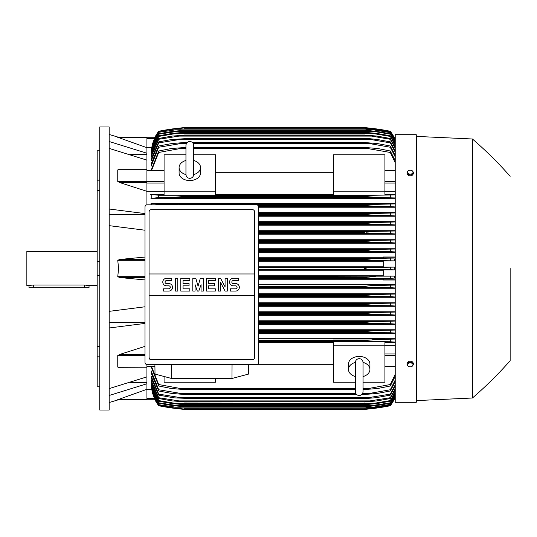 <?xml version="1.0" encoding="UTF-8"?>
<svg xmlns="http://www.w3.org/2000/svg" width="537" height="537" viewBox="0 0 537 537"><rect width="100%" height="100%" fill="white"/><g stroke="black" fill="none" stroke-linecap="round" stroke-linejoin="round"><path stroke-width="0.81" d="M193.669 174.485L193.669 145.332C193.441 142.99 192.152 141.701 189.809 141.473C187.467 141.701 186.178 142.99 185.95 145.332L185.95 174.491C186.178 176.834 187.467 178.123 189.809 178.351C192.152 178.123 193.441 176.834 193.669 174.491L193.669 174.471M185.95 160.476L185.95 160.476A10.72 7.578 180 0 0 179.09 167.524L179.09 172.981A10.72 7.578 180 0 0 189.809 180.56A10.72 7.578 180 0 0 200.529 172.981L200.529 167.524A10.72 7.578 180 0 1 193.669 174.599M185.95 174.599A10.72 7.578 180 0 1 179.09 167.524M193.669 145.332L193.669 160.476A10.72 7.578 180 0 1 200.529 167.524M215.538 191.172L215.538 195.025L164.08 195.025L164.08 191.172L215.538 191.172L215.538 154.79L193.669 154.79M164.08 191.172L164.08 154.79L185.95 154.79M215.538 172.276L333.47 172.276M333.47 194.548L215.538 194.548M384.928 191.172L384.928 195.025L333.47 195.025L333.47 154.79L384.928 154.79L384.928 191.172L333.47 191.172M164.08 191.192L146.923 191.192M146.923 204.825L146.923 160.133L109.186 148.413M119.872 182.593L117.757 181.493L117.757 169.927L118.261 169.685M146.923 191.32L119.63 182.526L146.923 182.526M109.186 209.014L144.997 213.578M109.186 214.391L144.997 214.391M144.997 230.219L109.186 225.654M144.997 279.945L119.63 277.508L117.757 276.676L118.583 268.5L117.757 260.324L119.63 259.492L144.997 257.055M130.269 154.515L146.923 154.515M109.186 141.52L146.923 153.24L146.923 147.702L117.757 137.277L146.923 137.277L118.583 137.277L109.186 134.485M109.186 126.98L109.186 410.02L99.754 410.02L99.754 126.98L109.186 126.98M99.754 356.843L97.177 356.843L97.177 346.62L99.754 346.62M97.177 356.843L97.177 386.21L99.754 386.21M97.177 150.79L99.754 150.79L97.177 150.79L97.177 180.157L99.754 180.157M99.754 190.38L97.177 190.38L97.177 180.157M99.754 275.729L97.177 275.729L97.177 261.271L99.754 261.271M97.177 275.729L97.177 346.62M97.177 190.38L97.177 261.271M97.177 251.35L26.85 251.35L26.85 285.65L33.71 284.993L84.316 284.993L89.035 285.65L97.177 285.65M28.991 285.65L28.991 287.798L89.035 287.798L89.035 285.65M109.186 322.609L144.997 322.609M109.186 311.346L144.997 306.781M130.269 382.485L146.923 382.485M117.771 399.709L146.923 389.298L146.923 383.76L109.186 395.48M144.997 323.422L109.186 327.986M109.186 388.587L146.923 376.867L146.923 367.073L117.757 367.073L117.757 355.507L119.872 354.407M333.47 338.733L258.639 338.733M395.219 338.733L384.928 338.733M258.639 333.396L395.219 333.396M395.219 329.758L258.639 329.758M258.639 324.355L395.219 324.355M395.219 320.777L258.639 320.777M258.639 315.32L395.219 315.32M395.219 311.789L258.639 311.789M258.639 306.291L395.219 306.291M395.219 302.794L258.639 302.794M258.639 297.27L395.219 297.27M395.219 293.793L258.639 293.793M258.639 288.248L395.219 288.248M395.219 284.791L258.639 284.791M395.219 279.992L383.217 279.992L383.217 279.126L395.219 279.126M258.639 279.233L383.217 279.233M383.217 275.79L258.639 275.79M258.639 270.218L383.217 270.218M258.639 269.574L374.786 269.574C369.953 269.594 366.543 269.238 364.563 268.5C366.724 267.741 370.134 267.379 374.786 267.426L394.326 267.111L383.217 267.111L383.217 260.875L394.212 260.875L375.296 260.566L364.563 259.358C366.596 258.706 369.818 258.398 374.229 258.425L395.219 258.035M258.639 267.426L374.786 267.426L258.639 267.426M258.639 276.434L394.212 276.125L383.217 276.125L383.217 269.889L394.326 269.889L390.292 269.661L390.292 267.339M390.292 269.661L374.786 269.574M394.326 269.889L394.326 267.111M383.217 266.782L258.639 266.782M258.639 260.566L375.296 260.566M258.639 261.21L383.217 261.21M258.639 259.492L364.563 259.492M258.639 259.358L364.563 259.358M390.292 260.653L390.292 258.331M258.639 258.425L374.229 258.425L258.639 258.425M258.639 277.508L364.563 277.508L375.296 276.434M258.639 278.575L374.229 278.575C369.792 278.596 366.57 278.287 364.563 277.642L258.639 277.642M395.219 278.965L390.292 278.669L390.292 276.347M390.292 278.669L374.229 278.575M258.639 287.584L373.618 287.584L364.563 286.785L258.639 286.785M364.563 286.785L365.838 286.154L371.483 285.57L395.219 285.06M258.639 286.51L364.636 286.469M395.219 287.98L390.292 287.678L390.292 285.355M390.292 287.678L373.618 287.584M258.639 296.592L372.96 296.592L364.563 295.921L258.639 295.921M365.234 296.095L364.563 295.518L376.202 294.444L395.219 294.061M258.639 295.518L364.777 295.437M395.219 296.995L390.292 296.692L390.292 294.357M390.292 296.692L372.96 296.592M258.639 294.444L376.202 294.444M258.639 305.593L372.242 305.593L364.563 305.056L258.639 305.056M364.563 305.056L364.563 304.519L376.591 303.452L395.219 303.063M258.639 304.519L364.563 304.519M395.219 306.009L390.292 305.701L390.292 303.365M390.292 305.701L372.242 305.593M258.639 303.452L376.591 303.452M258.639 314.601L371.463 314.601L364.563 314.179L258.639 314.179M364.563 314.179L364.563 313.527L376.94 312.453L395.219 312.064M258.639 313.527L364.563 313.527M395.219 315.031L390.292 314.716L390.292 312.373M390.292 314.716L371.463 314.601M258.639 312.453L376.94 312.453M258.639 323.603L370.611 323.603L258.639 323.301M364.563 323.301L364.563 322.536L372.114 321.663L395.219 321.066M258.639 322.536L364.563 322.536M395.219 324.053L390.292 323.724L390.292 321.374M390.292 323.724L370.611 323.603M258.639 321.462L377.249 321.462M258.639 332.611L369.671 332.611L258.639 332.403M366.08 332.517L364.569 332.403L364.563 331.537L377.518 330.47L395.219 330.054M258.639 331.537L364.563 331.537M395.219 333.081L390.292 332.739L390.292 330.383M390.292 332.739L369.671 332.611M258.639 330.47L377.518 330.47M384.928 339.015L384.928 338.545L333.47 338.545L333.47 339.015L384.928 339.015M258.639 341.619L368.624 341.619L258.639 341.492M364.563 341.492L364.563 340.545L377.739 339.471L395.219 339.048M258.639 340.545L364.563 340.545M395.219 342.116L390.292 341.754L390.292 339.384M390.292 341.754L368.624 341.619M232.051 364.563L231.977 378.498L171.652 378.498L171.585 364.563M154.904 364.563L155.018 374.061L171.652 378.498M231.977 378.498L248.611 374.061L248.732 364.563M256.491 364.563L147.138 364.563A2.141 2.141 0 0 1 144.997 362.415L144.997 206.96A2.141 2.141 0 0 1 147.138 204.819L256.491 204.819A2.141 2.141 0 0 1 258.639 206.96L258.639 362.415A2.141 2.141 0 0 1 256.491 364.563M252.417 209.645L151.212 209.645A2.141 2.141 0 0 0 149.695 210.269M150.394 359.575A2.141 2.141 0 0 1 149.071 357.588L149.071 273.971L254.565 273.971L254.565 211.786A2.141 2.141 0 0 0 253.236 209.806M252.417 359.736L151.212 359.736L252.417 359.736A2.141 2.141 0 0 0 254.565 357.588L254.565 295.41L149.071 295.41M254.565 295.41L254.565 273.971L149.071 273.971L149.071 211.786M254.525 357.179C254.565 358.897 253.726 359.736 252.007 359.696M151.629 359.696C149.904 359.736 149.064 358.897 149.111 357.179M235.589 291.067A3.752 3.752 0 0 0 239.341 287.315A3.752 3.752 0 0 0 235.589 283.563L233.333 283.563A1.504 1.504 0 0 1 231.836 282.059A1.504 1.504 0 0 1 233.333 280.562L238.589 280.562L238.589 278.307L233.333 278.307A3.752 3.752 0 0 0 229.581 282.059A3.752 3.752 0 0 0 233.333 285.812L235.589 285.812A1.504 1.504 0 0 1 237.085 287.315A1.504 1.504 0 0 1 235.589 288.819L230.333 288.819L230.333 291.067L235.589 291.067M215.324 288.819L215.324 291.067L206.315 291.067L206.315 278.307L215.324 278.307L215.324 280.562L208.571 280.562L208.571 283.563L214.572 283.563L214.572 285.812L208.571 285.812L208.571 288.819L215.324 288.819M189.809 288.819L189.809 291.067L180.801 291.067L180.801 278.307L189.809 278.307L189.809 280.562L183.057 280.562L183.057 283.563L189.058 283.563L189.058 285.812L183.057 285.812L183.057 288.819L189.809 288.819M168.793 291.067A3.752 3.752 0 0 0 172.545 287.315A3.752 3.752 0 0 0 168.793 283.563L166.544 283.563A1.504 1.504 0 0 1 165.04 282.059A1.504 1.504 0 0 1 166.544 280.562L171.8 280.562L171.8 278.307L166.544 278.307A3.752 3.752 0 0 0 162.792 282.059A3.752 3.752 0 0 0 166.544 285.812L168.793 285.812A1.504 1.504 0 0 1 170.296 287.315A1.504 1.504 0 0 1 168.793 288.819L163.543 288.819L163.543 291.067L168.793 291.067M177.801 278.307L177.801 291.067L175.552 291.067L175.552 278.307L177.801 278.307M195.059 284.691L195.059 291.067L192.81 291.067L192.81 278.307L195.81 278.307L198.066 286.187L200.314 278.307L203.315 278.307L203.315 291.067L201.066 291.067L201.066 284.691L198.811 291.067L197.314 291.067L195.059 284.691M220.579 282.435L220.579 291.067L218.324 291.067L218.324 278.307L220.579 278.307L225.077 286.939L225.077 278.307L227.332 278.307L227.332 291.067L225.077 291.067L220.579 282.435M149.111 212.196C149.064 210.477 149.904 209.638 151.622 209.685M252.007 209.685C253.726 209.638 254.565 210.477 254.525 212.196M146.923 160.133L146.923 153.24M117.194 137.277C119.053 137.277 119.053 137.277 117.194 137.277M146.923 147.702L146.923 137.277M181.244 128.987L174.78 128.987L158.717 131.498L154.797 137.727L146.923 137.727L154.797 137.727L152.273 144.547M154.683 137.727A42.886 42.886 0 0 1 158.717 131.27L154.683 137.727L155.119 137.727M158.717 131.27L158.717 131.276A214.417 214.417 0 0 1 184.446 127.625L174.223 128.699L158.717 131.276M176.854 128.377L174.223 128.699L176.015 128.699M372.993 128.699L364.563 127.625L184.446 127.625L178.68 128.168M158.717 131.498L173.706 128.987L184.446 127.913L364.563 127.913L375.296 128.987L390.292 131.498L394.326 137.727A42.886 42.886 0 0 0 390.292 131.27L373.725 128.565M367.764 128.987L374.229 128.987L364.563 127.927L184.446 127.927L174.74 128.994M393.889 137.727L394.326 137.727L390.292 131.276A214.417 214.417 0 0 0 364.563 127.625M365.925 127.739L367.362 127.873M370.308 128.168L371.174 128.262M151.347 147.682L146.923 147.682M158.717 131.652L152.065 144.547M279.864 128.786L258.425 128.786M395.219 140.023L390.292 131.498M390.292 131.652L374.229 128.987M394.225 137.727L394.648 138.68L394.212 137.727L395.219 137.727L394.326 137.727M117.194 399.723C119.053 399.723 119.053 399.723 117.194 399.723M119.63 399.092L146.923 399.092L146.923 399.723L118.583 399.723L109.186 402.515M146.923 383.76L146.923 376.867M144.997 354.474L119.63 354.474L144.997 346.365M119.63 367.207L117.757 367.073M146.923 367.207L118.442 367.321M146.923 364.549L146.923 367.073M215.538 378.498L215.538 382.21L164.08 382.21L164.08 376.477M258.639 342.452L333.47 342.452M333.47 364.724L248.725 364.724M355.34 382.21L333.47 382.21L333.47 341.975L384.928 341.975L384.928 382.21L363.059 382.21M333.47 345.828L384.928 345.828M363.059 387.399L363.059 391.668C362.831 394.01 361.542 395.299 359.199 395.527C356.857 395.299 355.568 394.01 355.34 391.668L355.34 376.524A10.72 7.578 0 0 1 348.479 369.476L348.479 364.019A10.72 7.578 0 0 1 359.199 356.44A10.72 7.578 0 0 1 369.919 364.019L369.919 369.476A10.72 7.578 0 0 1 363.059 376.551L363.059 376.524M363.059 362.401A10.72 7.578 0 0 1 369.919 369.476M363.059 391.668L363.059 362.509C362.831 360.166 361.542 358.877 359.199 358.649C356.857 358.877 355.568 360.166 355.34 362.509L355.34 362.529M348.479 369.476A10.72 7.578 0 0 1 355.34 362.401M146.923 399.723L117.757 399.723M146.923 389.298L146.923 399.092M151.642 366.838L158.717 384.539L180.385 388.486L355.34 388.486L180.385 388.486M395.219 376.383L390.292 386.002L377.739 388.486L364.563 389.56L364.563 388.989L368.624 388.486L363.059 388.486L368.624 388.486L390.292 384.539L395.219 374.316M390.292 386.002L390.292 384.539M180.378 388.486L184.446 388.989L355.34 388.989M363.059 388.989L364.563 388.989M184.446 388.989L184.446 389.56L355.34 389.56M363.059 389.56L364.563 389.56M184.446 389.56L171.269 388.486L158.717 386.002L151.212 366.838M158.717 384.539L158.717 386.002M384.928 345.808L395.219 345.808M384.928 342.452L395.219 342.452M395.219 277.851L394.212 276.125M394.212 260.875L395.219 259.149M395.219 257.874L383.217 257.874L383.217 257.008L395.219 257.008M383.217 257.767L258.639 257.767M258.639 252.209L395.219 252.209M395.219 248.752L258.639 248.752M258.639 243.207L395.219 243.207M395.219 239.73L258.639 239.73M258.639 234.206L395.219 234.206M395.219 230.709L258.639 230.709M258.639 225.211L395.219 225.211M395.219 221.68L258.639 221.68M258.639 216.223L395.219 216.223M395.219 212.645L258.639 212.645M258.639 207.242L395.219 207.242M395.219 203.604L151.212 203.604L151.212 204.819M384.928 198.267L395.219 198.267M215.538 198.267L333.47 198.267M164.08 194.548L151.212 194.548L151.212 198.267L164.08 198.267M184.446 204.819L158.717 204.261L158.717 204.819M150.984 203.557L159.314 204.288M182.922 204.483L364.563 204.597L395.219 203.919M258.592 206.53L377.518 206.53L364.563 205.463L258.022 205.463L364.563 205.463L364.563 204.597M395.219 206.946L390.292 206.617L390.292 204.261M390.292 206.617L377.518 206.53M179.338 204.389L369.671 204.389L179.338 204.389M258.639 213.699L364.563 213.699L395.219 212.947M258.639 215.538L377.249 215.538L364.563 214.464L258.639 214.464L364.563 214.464L364.563 213.699M395.219 215.934L390.292 215.626L390.292 213.276M390.292 215.626L377.249 215.538M258.639 213.397L370.611 213.397L258.639 213.397M258.639 222.821L364.563 222.821L395.219 221.969M258.639 224.547L376.94 224.547L364.563 223.473L258.639 223.473L364.563 223.473L364.563 222.821L371.443 222.399M395.219 224.936L390.292 224.627L390.292 222.284M390.292 224.627L376.94 224.547M258.639 222.399L371.463 222.399L258.639 222.399M258.639 232.481L364.563 232.481L364.563 231.944L372.242 231.407L395.219 230.991M258.639 231.944L364.563 231.944M258.639 233.548L376.591 233.548L366.113 232.803M395.219 233.937L390.292 233.635L390.292 231.299M390.292 233.635L376.591 233.548M258.639 231.407L372.242 231.407L258.639 231.407M258.639 241.482L364.563 241.482L364.563 241.079L372.96 240.408L395.219 240.005M258.639 241.079L364.563 241.079M258.639 242.556L376.202 242.556L364.563 241.482M395.219 242.939L390.292 242.643L390.292 240.308M390.292 242.643L376.202 242.556M258.639 240.408L372.96 240.408L258.639 240.408M258.639 250.49L364.563 250.49L373.618 249.416L395.219 249.02M258.639 250.215L364.563 250.215L366.778 249.759M258.639 251.558L375.772 251.558L364.563 250.49M395.219 251.94L390.292 251.645L390.292 249.322M390.292 251.645L375.772 251.558M373.618 249.416L258.639 249.416L371.96 249.437M164.08 198.455L215.538 198.455L215.538 197.985L164.08 197.985L164.08 198.455M333.47 198.455L384.928 198.455L384.928 197.985L333.47 197.985L333.47 198.455M159.174 197.589L150.931 198.321M180.378 195.381L368.624 195.381L158.717 195.246L158.717 197.616L377.672 197.529L171.31 197.529M150.588 194.401L159.012 195.26M184.446 195.508L184.446 196.455L171.269 197.529M395.219 197.952L377.739 197.529L364.563 196.455L184.446 196.455L364.563 196.455L364.563 195.508L365.469 195.455M180.385 195.381L368.624 195.381L395.219 194.884M390.292 197.616L390.292 195.246M395.219 194.548L384.928 194.548M395.219 191.192L384.928 191.192M395.219 162.684L390.292 152.461L364.563 148.011L193.669 148.011M151.212 170.162L158.717 150.998L158.717 152.461L180.385 148.514L185.95 148.514M193.669 148.514L368.624 148.514M158.717 152.461L151.642 170.162M185.95 148.011L180.378 148.514M158.717 150.998L171.269 148.514L185.95 147.44M193.669 147.44L364.563 147.44L377.739 148.514L390.292 150.998L395.219 160.617M184.446 147.44L184.446 148.011M364.563 148.011L364.563 147.44M390.292 152.461L390.292 150.998M158.717 146.017L171.491 143.594L184.446 142.52L184.446 142.956L158.717 147.239L158.717 146.017L151.212 163.731L151.212 165.946L152.052 165.946M158.717 141.869L171.759 139.472L184.446 138.721L158.717 142.876L158.717 141.869L151.212 158.972L151.212 160.758L151.937 160.758M158.717 138.472L172.068 136.089L184.446 135.237L158.717 139.284L158.717 138.472L151.212 155.119L151.212 156.535L151.817 156.535M395.219 145.171L390.292 136.411L372.242 133.384L176.767 133.384L158.717 136.411L158.717 135.774L151.212 152.085L151.212 153.173L151.703 153.173M158.717 133.733L172.807 131.317L184.446 130.323L158.717 134.196L158.717 133.733L151.212 149.803L151.212 150.595L151.588 150.595M395.219 141.077L390.292 132.619L373.618 129.853L175.391 129.853L158.717 132.31L151.212 148.239L151.474 148.756M158.717 132.619L151.212 148.756M158.717 132.31L175.364 129.86M184.446 128.786L364.952 128.793L375.772 129.853L390.292 132.31L395.219 140.667M373.618 129.853L364.563 128.82L184.446 128.82M158.717 134.196L151.212 150.595M184.446 130.243L364.563 130.243L376.202 131.317L390.292 133.733L395.219 142.157M176.049 131.317L372.96 131.317L364.563 130.323L184.446 130.323M395.219 142.782L390.292 133.733M390.292 134.196L372.96 131.317M158.717 136.411L151.212 153.173M158.717 135.774L172.417 133.384L184.446 132.31L176.754 133.384M184.446 132.31L364.563 132.31L376.591 133.384L390.292 135.774L395.219 144.319M372.242 133.384L364.563 132.451L184.446 132.451M390.292 136.411L390.292 135.774M158.717 139.284L151.212 156.535M184.446 135.015L364.563 135.015L376.94 136.089L390.292 138.472L395.219 147.178M177.546 136.089L371.463 136.089L364.563 135.237L184.446 135.237M395.219 148.286L390.292 139.284L390.292 138.472M390.292 139.284L371.463 136.089M158.717 142.876L151.212 160.758M184.446 138.398L368.087 138.533L377.249 139.472L390.292 141.869L395.219 150.803M178.398 139.472L370.611 139.472L364.563 138.721L184.446 138.721M395.219 152.179L390.292 142.876L390.292 141.869M390.292 142.876L370.611 139.472M158.717 147.239L151.212 165.946M184.446 142.52L187.165 142.52M192.454 142.52L364.563 142.52L377.518 143.594L390.292 146.017L395.219 155.247M193.253 143.594L369.671 143.594L364.563 142.956L192.85 142.956M186.769 142.956L184.446 142.956M364.563 142.956L364.563 142.52M179.338 143.594L186.366 143.594M395.219 156.938L390.292 147.239L390.292 146.017M390.292 147.239L369.671 143.594M395.219 139.935L394.648 138.68L395.219 138.68M371.45 249.45L369.255 249.551M371.638 240.422L371.087 240.435M365.569 240.845L365.234 240.905M369.033 242.2L371.282 242.382M366.825 232.904L368.342 233.085M370.839 233.313L372.02 233.394M373.014 233.447L373.799 233.488M374.504 233.514L375.135 233.535M172.444 197.509L173.25 197.488M173.995 197.455L174.726 197.415M175.485 197.368L176.324 197.314M182.687 195.421L181.526 195.394M376.571 339.485L375.759 339.512M375.014 339.545L374.289 339.585M373.524 339.626L372.691 339.686M366.321 341.579L367.483 341.606M365.757 287.1L366.778 287.241M146.923 389.318L151.347 389.318M151.474 388.244L151.212 388.761L158.717 404.69L175.391 407.147L373.618 407.147L390.292 404.381L395.219 395.923M151.588 386.405L151.212 386.405L151.212 387.197L158.717 403.267L158.717 402.804L184.446 406.677L172.807 405.683L158.717 403.267M151.703 383.827L151.212 383.827L151.212 384.915L158.717 401.226L158.717 400.589L176.767 403.616L372.242 403.616L390.292 400.589L395.219 391.829M151.817 380.464L151.212 380.464L151.212 381.881L158.717 398.528L158.717 397.716L184.446 401.763L172.068 400.911L158.717 398.528M151.937 376.242L151.212 376.242L151.212 378.028L158.717 395.131L158.717 394.124L184.446 398.279L174.122 397.85L158.717 395.131M152.052 371.054L151.212 371.054L151.212 373.269L158.717 390.983L158.717 389.761L184.446 394.044L184.446 394.48L171.491 393.406L158.717 390.983M151.212 371.054L158.717 389.761M184.446 394.044L356.159 394.044M362.24 394.044L369.671 393.406L390.292 389.761L395.219 380.062M184.446 394.48L356.555 394.48M361.844 394.48L364.563 394.48L364.563 394.044M179.338 393.406L355.756 393.406L179.338 393.406M362.643 393.406L369.671 393.406L362.643 393.406M395.219 381.753L390.292 390.983L377.518 393.406L364.563 394.48M390.292 390.983L390.292 389.761M151.212 376.242L158.717 394.124M184.446 398.279L364.563 398.279L390.292 394.124L395.219 384.821M184.446 398.602L364.563 398.279M395.219 386.197L390.292 395.131L376.007 397.709L364.563 398.602M390.292 395.131L390.292 394.124M178.398 397.528L370.611 397.528M151.212 380.464L158.717 397.716M184.446 401.763L364.563 401.763L390.292 397.716L395.219 388.714M184.446 401.985L364.563 401.763M395.219 389.822L390.292 398.528L376.94 400.911L364.563 401.985M390.292 398.528L390.292 397.716M177.546 400.911L371.463 400.911M151.212 383.827L158.717 400.589M176.754 403.616L184.446 404.69L172.417 403.616L158.717 401.226M184.446 404.549L364.563 404.549L372.242 403.616M184.446 404.69L364.563 404.549M395.219 392.681L390.292 401.226L376.591 403.616L364.563 404.69M390.292 401.226L390.292 400.589M151.212 386.405L158.717 402.804M184.446 406.677L364.563 406.677L390.292 402.804L395.219 394.218M184.446 406.757L364.563 406.677M395.219 394.843L390.292 403.267L376.202 405.683L364.563 406.757M390.292 403.267L390.292 402.804M176.049 405.683L372.96 405.683M151.212 388.244L158.717 404.381M175.364 407.14L158.717 404.69M184.446 408.18L364.563 408.18L373.618 407.147M184.446 408.214L364.563 408.18M395.219 396.333L390.292 404.69L375.772 407.147L364.563 408.214M152.273 392.453L154.777 399.199M152.065 392.453L158.717 405.502L154.797 399.273L146.923 399.273L154.683 399.273L158.717 405.724A42.886 42.886 0 0 1 154.683 399.273L155.119 399.273M370.308 408.832L364.563 409.375A214.417 214.417 0 0 0 390.292 405.73A42.886 42.886 0 0 0 394.326 399.273L395.219 399.273L394.212 399.273L395.219 397.065M416.235 402.3L416.235 134.7L395.219 134.7L395.219 402.3L416.235 402.3L416.665 401.871L416.665 268.5L416.665 401.871M416.665 136.418L416.665 268.5L416.665 136.418L472.412 138.989L472.412 398.011L416.665 400.582M510.15 268.5L510.15 360.703L510.15 268.5M413.45 364.657L413.45 363.22L411.839 361.253L408.623 361.253L407.012 363.22L407.012 364.657L407.818 365.818A2.786 1.973 0 0 1 407.442 364.831A2.786 1.973 0 0 1 407.818 363.844A2.786 1.973 0 0 1 410.228 362.858A2.786 1.973 0 0 1 412.644 363.844A2.786 1.973 0 0 1 413.02 364.831A2.786 1.973 0 0 1 412.644 365.818A2.786 1.973 0 0 1 410.228 366.798L411.839 366.623L413.45 364.657L411.839 362.683L408.623 362.683L407.012 364.657M408.623 366.623L410.228 366.798A2.786 1.973 0 0 1 407.818 365.818L408.623 366.623M411.839 361.253L411.839 362.683M408.623 361.253L408.623 362.683M408.623 175.747L408.623 174.317L410.228 174.142A2.786 1.973 180 0 1 407.818 173.156A2.786 1.973 180 0 1 407.442 172.169A2.786 1.973 180 0 1 407.818 171.182L407.012 172.343L407.012 173.78L408.623 175.747L411.839 175.747L413.45 173.78L413.45 172.343L412.644 171.182A2.786 1.973 180 0 1 413.02 172.169A2.786 1.973 180 0 1 412.644 173.156A2.786 1.973 180 0 1 410.228 174.142L411.839 174.317L413.45 172.343M411.839 175.747L411.839 174.317M410.228 170.202A2.786 1.973 180 0 1 412.644 171.182L411.839 170.377L410.228 170.202L408.623 170.377L407.818 171.182A2.786 1.973 180 0 1 410.228 170.202M407.012 172.343L408.623 174.317M158.717 405.348L174.78 408.013L181.244 408.013M367.764 408.013L374.229 408.013L390.292 405.348L395.219 396.977M258.425 408.214L279.864 408.214M174.74 408.006L184.446 409.073L364.563 409.073L374.229 408.013M372.423 408.59L371.174 408.738M181.54 409.12L184.446 409.375A214.417 214.417 0 0 1 158.717 405.73L174.223 408.301L184.446 409.375L364.563 409.375L374.786 408.301L390.292 405.724L394.212 399.273L390.292 405.348M394.326 399.273L393.889 399.273M184.446 409.073L173.706 408.013L158.717 405.502M184.446 409.087L364.563 409.073M390.292 405.502L375.296 408.013L364.563 409.087M178.68 408.832L174.223 408.301L176.015 408.301M372.993 408.301L374.786 408.301M146.923 170.538L164.08 170.538M117.757 181.493L164.08 181.519M146.923 183.07L164.08 183.07M146.923 169.927L117.757 169.927M144.997 259.492L119.63 259.492M144.997 260.324L117.757 260.324M144.997 276.676L117.757 276.676M144.997 277.508L119.63 277.508M84.316 287.798L84.316 284.993M33.71 287.798L33.71 284.993M146.923 366.462L154.925 366.462M146.923 137.908L119.63 137.908M146.923 138.68L154.361 138.68M144.997 355.507L117.757 355.507M395.219 366.462L384.928 366.462M395.219 355.481L384.928 355.481M395.219 353.93L384.928 353.93M395.219 277.508L394.648 277.508M395.219 276.26L394.212 276.26M395.219 260.74L394.212 260.74M395.219 259.492L394.648 259.492M395.219 183.07L384.928 183.07M395.219 181.519L384.928 181.519M395.219 170.538L384.928 170.538M146.923 398.32L154.361 398.32M395.219 398.32L394.648 398.32M146.923 170.162L164.08 170.162M146.923 169.679L118.442 169.679M146.923 366.838L154.931 366.838M355.34 362.515L355.34 391.668M395.219 366.838L384.928 366.838M395.219 170.162L384.928 170.162M416.235 134.7L416.665 135.129M472.412 398.011C485.851 386.439 498.43 374 510.15 360.703M510.15 176.297C498.43 163 485.851 150.561 472.412 138.989"/></g></svg>
